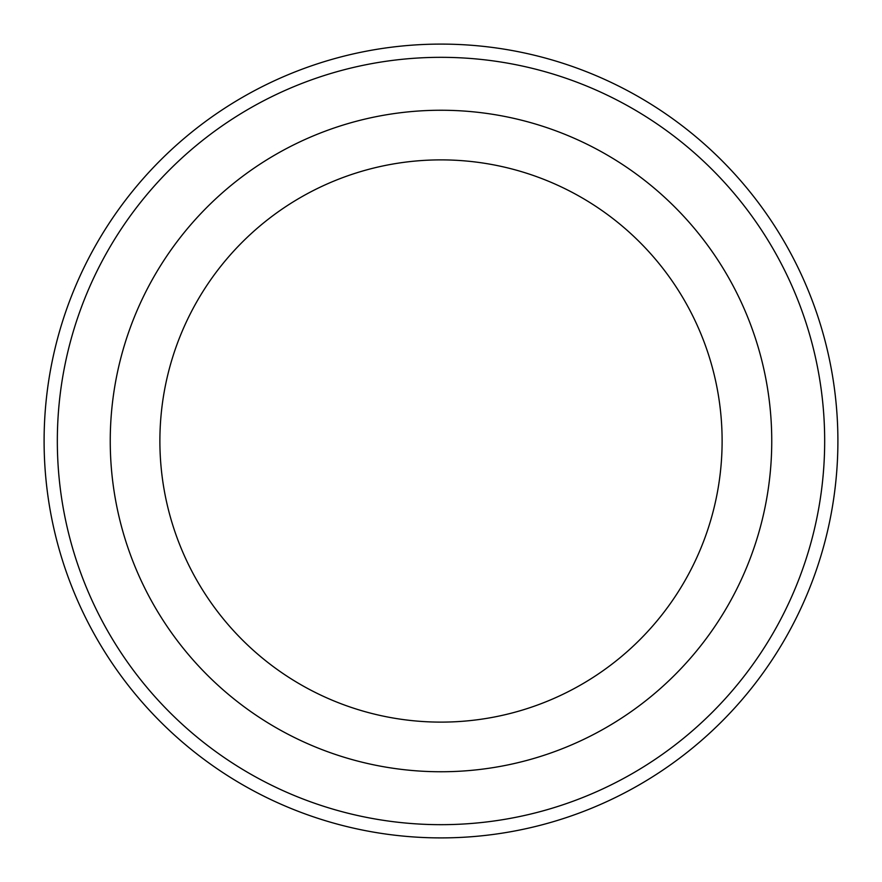 <?xml version="1.0" encoding="UTF-8"?>
<svg xmlns="http://www.w3.org/2000/svg" width="882" height="882" viewBox="0 0 882 882"><rect width="100%" height="100%" fill="white"/><g stroke="black" fill="none" stroke-linecap="round" stroke-linejoin="round"><path stroke-width="1.32" d="M57.33 441A383.67 383.67 0 0 0 632.835 773.271A383.67 383.67 0 0 0 632.835 108.729A383.67 383.67 0 0 0 57.33 441M722.115 441A281.115 281.115 0 0 1 300.442 684.454A281.115 281.115 0 0 1 300.442 197.546A281.115 281.115 0 0 1 722.115 441M771.75 441A330.75 330.75 0 0 1 275.625 727.441A330.75 330.75 0 0 1 275.625 154.559A330.75 330.75 0 0 1 771.75 441M44.1 441A396.9 396.9 0 0 0 441 837.9A396.9 396.9 0 0 0 837.9 441A396.9 396.9 0 0 0 441 44.1A396.9 396.9 0 0 0 44.1 441"/></g></svg>
